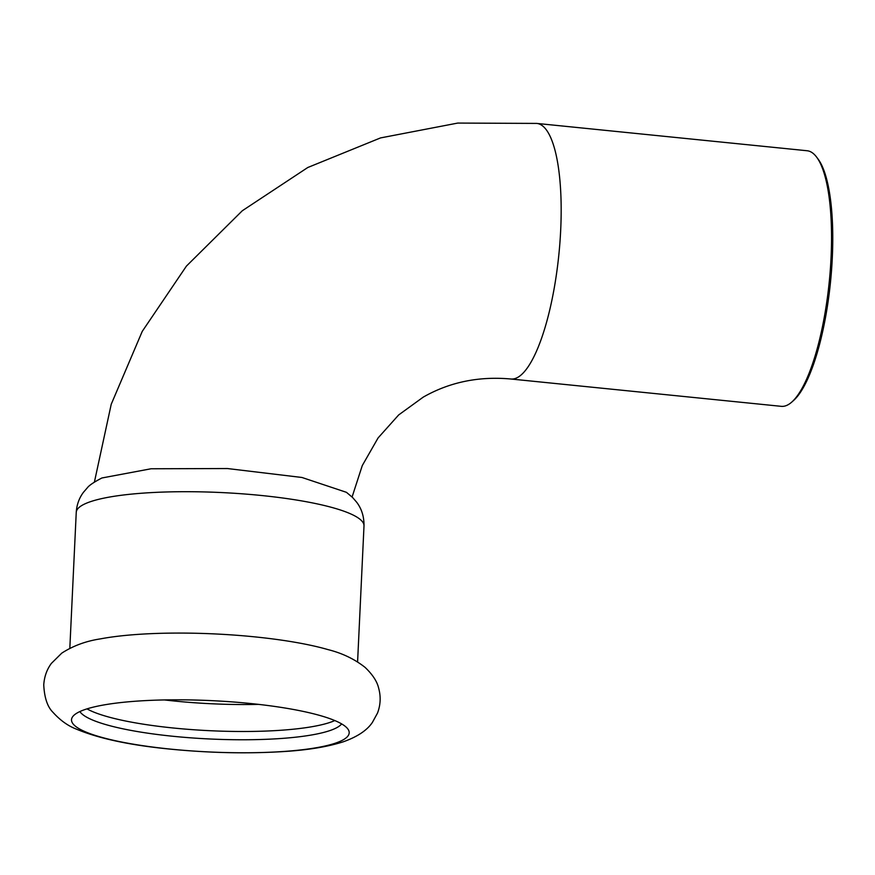 <?xml version="1.0" encoding="UTF-8"?>
<svg xmlns="http://www.w3.org/2000/svg" width="875" height="875" viewBox="0 0 875 875"><rect width="100%" height="100%" fill="white"/><g stroke="black" fill="none" stroke-linecap="round" stroke-linejoin="round"><path stroke-width="1.31" d="M77.361 712.852A138.994 25.692 -177.3 0 0 72.461 716.997A138.994 25.692 -177.3 0 0 170.483 749.109A138.994 25.692 -177.3 0 0 343.35 739.736A138.994 25.692 -177.3 0 0 348.502 730.013A138.994 25.692 -177.3 0 0 223.606 701.302A138.994 25.692 -177.3 0 0 77.361 712.852M328.027 649.611A144.036 26.622 -177.3 0 0 100.417 638.881C85.969 641.069 73.084 645.827 61.775 653.133L51.352 663.425C46.845 669.539 44.308 676.681 43.75 684.852C44.384 697.725 47.458 706.88 52.97 712.316C60.123 720.245 67.878 725.834 76.245 729.072C98.755 738.533 130.025 745.205 170.045 749.109C209.748 752.992 247.614 753.812 283.653 751.559C307.803 750.072 327.731 746.802 343.427 741.748C357.372 736.783 367.019 730.362 372.367 722.455L377.486 713.125C380.581 704.966 380.975 696.686 378.678 688.264C377.18 681.548 372.619 674.559 365.006 667.319C354.473 659.05 342.147 653.144 328.027 649.611M164.445 699.934A132.114 24.413 -177.3 0 0 174.672 701.05A132.114 24.413 -177.3 0 0 258.53 704.375M86.997 708.87A132.114 24.413 -177.3 0 0 173.392 728.011A132.114 24.413 -177.3 0 0 334.808 720.562M79.888 711.561A132.114 24.413 -177.3 0 0 199.62 738.434A132.114 24.413 -177.3 0 0 337.312 727.377A132.114 24.413 -177.3 0 0 341.633 723.898M791.809 402.052L793.603 400.455A126.613 34.694 -84.2 0 0 830.484 282.209A126.613 34.694 -84.2 0 0 818.005 158.966L816.572 157.052A128.439 35.197 95.8 0 1 829.227 282.078A128.439 35.197 95.8 0 1 791.809 402.052A128.439 35.197 95.8 0 1 788.266 404.633A128.439 35.197 95.8 0 1 781.298 406.339L510.913 379.006C478.756 376.097 449.531 382.134 423.237 397.13L398.661 414.947L378.077 437.948L362.272 465.588L352.089 497M510.913 379.006A128.439 35.197 95.8 0 0 517.891 377.3A128.439 35.197 95.8 0 0 559.934 242.397A128.439 35.197 95.8 0 0 536.747 123.419L807.133 150.752A128.439 35.197 95.8 0 1 816.572 157.052M101.916 477.98L151.058 468.77L227.456 468.541L301.952 477.477L346.434 492.319L352.603 497.503L356.639 502.184C361.692 508.834 364.153 516.753 364 525.93A144.036 26.622 -177.3 0 0 241.62 493.773A144.036 26.622 -177.3 0 0 82.294 505.214A144.036 26.622 -177.3 0 0 76.245 512.356C76.748 504.689 79.177 497.973 83.497 492.242L87.336 487.802C89.13 485.373 93.986 482.092 101.916 477.98M536.747 123.419L457.778 123.069L380.516 137.922L307.781 167.508L242.288 210.766L186.441 266.077L142.242 331.384L111.223 404.272L94.402 482.081M76.245 512.356L69.825 648.298M364 525.93L357.591 661.872"/></g></svg>
